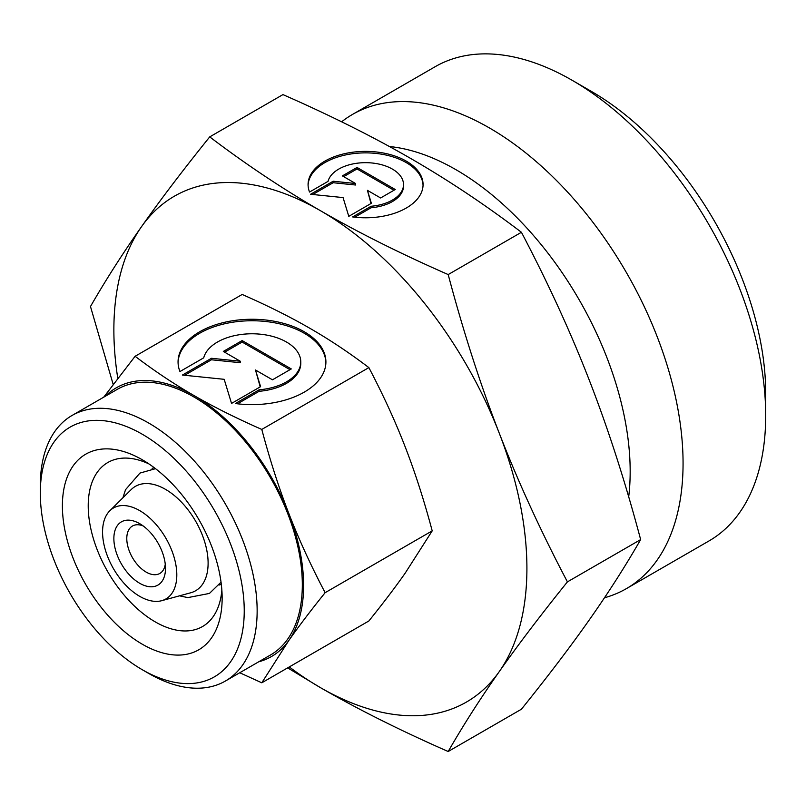 <?xml version="1.0" encoding="UTF-8"?>
<svg xmlns="http://www.w3.org/2000/svg" width="806" height="806" viewBox="0 0 806 806"><rect width="100%" height="100%" fill="white"/><g stroke="black" fill="none" stroke-linecap="round" stroke-linejoin="round"><path stroke-width="1.21" d="M176.806 574.9A52.501 30.306 60 0 1 161.694 600.692A52.501 30.306 60 0 1 122.935 582.043A52.501 30.306 60 0 1 102.564 532.031A52.501 30.306 60 0 1 109.797 510.792A52.501 30.306 60 0 1 151.266 519.427A52.501 30.306 60 0 1 176.806 574.9M109.797 510.792L131.187 489.585A60.259 34.789 60 0 1 178.791 499.488A60.259 34.789 60 0 1 208.109 563.162A60.259 34.789 60 0 1 190.76 592.763L161.694 600.692M222.144 598.092A112.951 65.215 60 0 1 142.269 644.206A112.951 65.215 60 0 1 62.394 505.866A112.951 65.215 60 0 1 142.269 459.752A112.951 65.215 60 0 1 222.144 598.092M221.852 590.143A94.705 54.677 60 0 1 202.528 626.534A94.705 54.677 60 0 1 129.554 601.165A94.705 54.677 60 0 1 88.217 505.866A94.705 54.677 60 0 1 107.823 462.513A94.705 54.677 60 0 1 149.009 463.964M153.684 467.289L151.971 468.981A67.623 39.041 60 0 1 153.845 467.409M303.61 585.509A155.155 89.577 60 0 1 288.911 640.367C298.724 626.393 310.794 610.495 325.13 592.682C310.794 565.379 298.724 539.043 288.911 513.684A155.155 89.577 60 0 1 303.61 585.509M105.364 396.23A155.155 89.577 60 0 1 193.903 395.484C174.207 384.14 154.601 371.072 135.106 356.282L242.173 294.462C267.794 305.726 290.422 317.04 310.068 328.415C329.765 339.749 349.361 352.816 368.866 367.607C383.193 394.91 395.272 421.246 405.086 446.615C414.939 471.943 423.986 500.032 432.207 530.862L405.086 573.298C395.272 587.272 383.193 603.17 368.866 620.983L261.789 682.803L288.911 640.367A155.155 89.577 60 0 1 258.696 661.807M117.777 378.316A292.064 168.625 60 0 1 113.868 329.906A292.064 168.625 60 0 1 141.544 226.647A292.064 168.625 60 0 1 320.395 210.668C282.715 188.916 245.82 164.313 209.721 136.889L282.946 94.604C330.46 115.449 373.067 136.748 410.748 158.5C448.428 180.262 485.313 204.855 521.422 232.279C548.03 282.866 570.759 332.435 589.599 380.996C608.439 429.558 625.456 482.421 640.649 539.597C625.456 566.034 608.439 592.662 589.599 619.461C570.759 646.271 548.03 676.184 521.422 709.22L448.186 751.504C463.379 725.057 480.406 698.429 499.246 671.63C518.087 644.83 540.806 614.907 567.424 581.872C540.806 531.285 518.087 481.716 499.246 433.165A292.064 168.625 60 0 1 526.912 568.371A292.064 168.625 60 0 1 499.246 671.63A292.064 168.625 60 0 1 320.395 687.609A292.064 168.625 60 0 1 289.283 666.925M209.721 136.889C183.103 169.915 160.384 199.838 141.544 226.647C122.703 253.447 105.687 280.075 90.484 306.512L113.162 384.381M244.238 610.847A144.203 83.26 60 0 1 142.269 669.715A144.203 83.26 60 0 1 40.3 493.101A144.203 83.26 60 0 1 142.269 434.233A144.203 83.26 60 0 1 244.238 610.847M72.056 415.463A153.331 88.529 60 0 1 190.216 456.539A153.331 88.529 60 0 1 257.144 610.847A153.331 88.529 60 0 1 225.388 681.04L270.564 654.956A153.331 88.529 60 0 0 302.321 584.763A153.331 88.529 60 0 0 235.392 430.454A153.331 88.529 60 0 0 117.233 389.379L72.056 415.463A153.331 88.529 60 0 0 40.3 485.655L40.3 493.101M225.388 681.04A153.331 88.529 60 0 1 148.717 673.443L142.269 669.715M389.409 146.511A246.424 142.279 60 0 1 630.171 471.49A246.424 142.279 60 0 1 628.69 496.849M341.623 121.807A273.808 158.087 60 0 1 352.554 114.402A273.808 158.087 60 0 1 563.545 187.758A273.808 158.087 60 0 1 683.065 463.309A273.808 158.087 60 0 1 626.363 588.652A273.808 158.087 60 0 1 604.48 597.77M352.554 114.402L435.18 66.697A273.808 158.087 60 0 1 572.089 80.257A273.808 158.087 60 0 1 765.7 415.604A273.808 158.087 60 0 1 708.988 540.947L626.363 588.652M765.7 415.604L765.7 393.247A246.424 142.279 60 0 0 591.453 91.441L572.089 80.257M165.27 564.24A27.384 15.808 60 0 1 159.83 573.449A27.384 15.808 60 0 1 138.733 566.114A27.384 15.808 60 0 1 126.784 538.559A27.384 15.808 60 0 1 132.446 526.026A27.384 15.808 60 0 1 143.146 525.925M165.502 568.371A36.512 21.077 60 0 1 139.69 583.272A36.512 21.077 60 0 1 113.868 538.559A36.512 21.077 60 0 1 139.69 523.658A36.512 21.077 60 0 1 165.502 568.371M423.049 185.33A57.498 33.197 0 0 0 378.498 153.724A57.498 33.197 0 0 0 308.083 185.33M309.544 192.05A57.498 33.197 180 0 1 308.073 184.584A57.498 33.197 180 0 1 378.498 152.233A57.498 33.197 180 0 1 423.069 184.584A57.498 33.197 180 0 1 352.635 216.935L371.123 206.255A37.953 21.913 0 0 0 403.111 187.798A37.953 21.913 0 0 0 403.514 184.584A37.953 21.913 0 0 0 368.352 162.731A37.953 21.913 0 0 0 328.032 181.38L309.544 192.05M371.123 206.255L371.123 207.746L354.771 217.187M403.514 184.584L403.514 186.075A37.953 21.913 180 0 1 403.111 189.279A37.953 21.913 180 0 1 371.123 207.746M325.896 362.69A73.93 42.678 0 0 0 268.61 321.846A73.93 42.678 0 0 0 178.066 362.69M179.95 371.546A73.93 42.678 180 0 1 178.055 361.944A73.93 42.678 180 0 1 268.61 320.355A73.93 42.678 180 0 1 325.906 361.944A73.93 42.678 180 0 1 235.362 403.534L259.129 389.812A48.793 28.17 0 0 0 300.245 366.075A48.793 28.17 0 0 0 300.779 361.944A48.793 28.17 0 0 0 255.562 333.855A48.793 28.17 0 0 0 203.716 357.824L179.95 371.546M259.129 389.812L259.129 391.303L237.488 403.796M300.779 361.944L300.779 363.435A48.793 28.17 180 0 1 300.245 367.556A48.793 28.17 180 0 1 259.129 391.303M242.143 340.575L291.278 368.936L272.458 379.807L255.502 370.014L260.59 386.658L231.544 403.423L224.179 379.314L182.408 375.052L211.454 358.287L240.279 361.229L223.322 351.436L242.143 340.575L242.143 342.056L224.612 352.182M240.279 361.229L240.279 362.71L211.454 359.778L184.604 375.284M211.454 358.287L211.454 359.778M260.207 386.88L255.502 370.014M289.989 369.682L242.143 342.056M357.028 167.446L395.252 189.511L380.613 197.964L367.425 190.347L371.375 203.293L348.786 216.34L343.064 197.581L310.572 194.276L333.16 181.229L355.577 183.516L342.389 175.899L357.028 167.446L357.028 168.938L343.688 176.645M355.577 183.516L355.577 185.007L333.16 182.72L312.768 194.498M333.16 181.229L333.16 182.72M370.992 203.515L367.425 190.347M393.963 190.256L357.028 168.938M320.395 210.668A292.064 168.625 60 0 1 499.246 433.165C480.406 384.603 463.379 331.74 448.186 274.564C400.673 253.719 358.076 232.42 320.395 210.668M193.903 395.484A155.155 89.577 60 0 1 288.911 513.684C279.057 488.345 270.01 460.256 261.789 429.427C236.178 418.163 213.54 406.849 193.903 395.484M287.651 667.872L320.395 687.609C358.076 709.361 400.673 730.659 448.186 751.504M567.424 581.872L640.649 539.597M448.186 274.564L521.422 232.279M239.755 672.748L261.789 682.803M135.106 356.282L103.722 397.177M368.866 367.607L261.789 429.427M432.207 530.862L325.13 592.682M221.297 584.229A67.623 39.041 60 0 1 219 585.055L221.318 584.431M155.508 468.669L139.962 473.082L125.535 489.685L122.905 497.796M221.035 582.164L209.439 593.428L187.838 597.609L179.506 595.836"/></g></svg>
